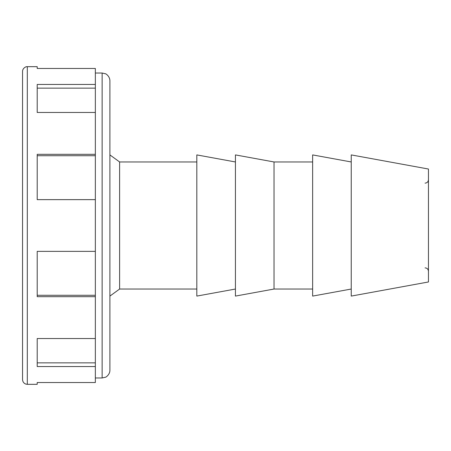 <?xml version="1.0" encoding="UTF-8"?>
<svg xmlns="http://www.w3.org/2000/svg" width="451" height="451" viewBox="0 0 451 451"><rect width="100%" height="100%" fill="white"/><g stroke="black" fill="none" stroke-linecap="round" stroke-linejoin="round"><path stroke-width="0.68" d="M109.909 154.907L119.611 161.965L119.611 289.035L109.909 296.093M235.428 289.035L196.822 296.093L196.822 154.907L235.428 161.965M235.428 154.907L274.033 161.965L274.033 289.035L235.428 296.093L235.428 154.907M351.239 289.035L312.639 296.093L312.639 154.907L351.239 161.965M351.239 154.907L428.45 169.029L428.45 281.971L351.239 296.093L351.239 154.907M109.909 80.785L109.909 370.215C109.988 374.86 105.196 377.701 105.557 377.188L102.14 377.977L102.14 73.023L105.5 73.789C105.089 73.293 109.852 75.858 109.909 80.785M95.347 199.635L37.207 199.635L37.207 154.315L95.347 154.315L95.347 382.533L37.207 382.533L37.207 384.331L27.314 384.331L27.314 66.669L26.423 66.754C27.274 66.258 22.488 67.611 22.55 71.433L22.55 379.567C22.674 381.8 23.785 383.316 25.876 384.111L27.314 384.331M95.347 112.462L37.207 112.462L37.207 84.455L95.347 84.455L95.347 154.315M27.314 66.669L37.207 66.669L37.207 68.467L95.347 68.467L95.347 84.455M95.347 366.545L37.207 366.545L37.207 338.538L95.347 338.538M95.347 296.685L37.207 296.685L37.207 251.365L95.347 251.365M37.207 362.858L95.347 362.858M37.207 295.275L95.347 295.275M95.347 155.725L37.207 155.725M95.347 88.142L37.207 88.142M119.611 161.965L196.822 161.965M274.033 161.965L312.639 161.965M425.062 183.145C427.103 182.965 428.23 181.832 428.45 179.757M425.062 267.855C427.103 268.035 428.23 269.168 428.45 271.243M274.033 289.035L312.639 289.035M119.611 289.035L196.822 289.035M95.347 73.023L102.14 73.023M95.347 377.977L102.14 377.977"/></g></svg>
